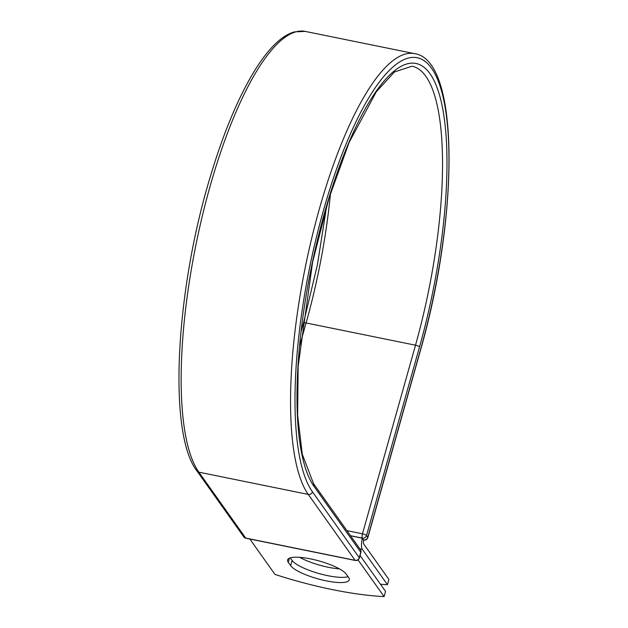<?xml version="1.0" encoding="UTF-8"?>
<svg xmlns="http://www.w3.org/2000/svg" width="628" height="628" viewBox="0 0 628 628"><rect width="100%" height="100%" fill="white"/><g stroke="black" fill="none" stroke-linecap="round" stroke-linejoin="round"><path stroke-width="0.94" d="M326.238 580.861A30.803 7.505 -164.3 0 0 349.27 579.872A30.803 7.505 -164.3 0 0 348.587 577.43L346.24 574.125A30.803 7.505 -164.3 0 0 314.95 559.87A30.803 7.505 -164.3 0 0 287.616 559.901A30.803 7.505 -164.3 0 0 288.299 562.343L290.646 565.647A30.803 7.505 -164.3 0 0 326.238 580.861M290.277 557.876L292.106 560.443A30.803 7.505 -164.3 0 0 327.698 575.664A30.803 7.505 -164.3 0 0 348.069 576.692M339.403 568.866A30.803 7.505 15.7 0 1 328.413 567.296A30.803 7.505 15.7 0 1 299.658 557.334M380.474 584.236A130.506 31.8 -164.3 0 0 387.452 584.684L362.325 549.319A10.857 3.046 -78.5 0 1 362.27 538.212L363.447 539.86L362.317 538.11L350.518 535.715M387.452 584.684L388.913 579.487L363.793 544.123A5.291 1.484 -78.5 0 1 363.541 539.962A3.478 0.973 -78.5 0 1 363.447 539.86M362.27 538.212L350.55 535.755M358.023 559.886L384.101 596.6L385.561 591.403L360.048 555.49M384.101 596.6A130.506 31.8 15.7 0 1 274.978 574.408L249.842 539.028M362.325 549.319L359.828 548.817M420.784 348.697L367.765 537.301A3.478 0.848 15.7 0 1 367.843 537.576L420.854 348.98A3.478 0.848 -164.3 0 0 420.784 348.697A226.849 63.577 -78.5 0 0 431.522 68.217A226.849 63.577 -78.5 0 0 323.192 211.346A226.849 63.577 -78.5 0 0 312.454 491.834L359.263 557.727L360.802 552.255A3.478 3.234 -35.4 0 0 360.37 549.571L313.553 483.678L302.28 454.264L297.633 415.163L298.151 366.352L312.603 262.033L328.899 198.487L349.105 142.477L376.337 91.727L394.47 71.953L412.054 66.207A217.516 60.963 -78.5 0 1 415.5 345.204L362.482 533.808A3.478 0.848 15.7 0 1 366.509 535.527L367.765 537.301A3.478 3.234 144.6 0 1 363.581 539.884A3.478 0.973 101.5 0 0 363.8 540.049A3.478 3.478 0 0 0 367.843 537.576M313.553 483.678A3.478 3.234 -35.4 0 1 313.992 486.362A220.993 61.937 -78.5 0 1 324.456 213.12A220.993 61.937 -78.5 0 1 429.984 73.688A220.993 61.937 -78.5 0 1 419.52 346.931L366.509 535.527A3.478 3.234 144.6 0 1 362.317 538.11A3.478 0.973 101.5 0 1 362.482 533.808L346.915 530.644M419.52 346.931A3.478 0.848 -164.3 0 0 415.5 345.204L306.103 322.965L299.752 345.541M330.501 193.314A217.516 60.963 -78.5 0 1 306.103 322.965A3.478 0.848 -164.3 0 0 303.497 323.075L301.291 330.925M196.941 470.937A3.478 3.234 -35.4 0 0 198.864 472.17A230.335 64.558 -78.5 0 1 202.451 215.475A230.335 64.558 -78.5 0 1 305.216 31.4L294.406 31.879C288.385 33.582 282.333 37.295 276.257 43.002C269.216 49.596 262.143 58.585 255.054 69.975C238.412 96.987 223.427 132.791 210.097 177.379C175.275 292.13 167.935 433.964 196.941 470.937L243.758 536.83A3.478 3.234 -35.4 0 0 245.681 538.063L355.079 560.309A3.478 3.234 -35.4 0 0 359.263 557.727A3.478 0.848 -164.3 0 1 359.342 558.002L360.88 552.53A3.478 0.848 -164.3 0 0 360.802 552.255L313.992 486.362M243.758 536.83A3.478 3.478 0 0 0 245.901 538.227A3.478 0.973 101.5 0 1 245.681 538.063L198.864 472.17L308.262 494.417A230.335 64.558 -78.5 0 1 311.841 237.722A230.335 64.558 -78.5 0 1 414.613 53.647L305.216 31.4M245.901 538.227L355.299 560.466A3.478 0.973 101.5 0 1 355.079 560.309L308.262 494.417A3.478 3.234 -35.4 0 0 312.454 491.834M289.469 558.166L288.299 562.343M292.106 560.443L290.646 565.647M420.854 348.98C458.872 215.49 459.994 59.974 414.613 53.647M303.497 323.075L317.407 264.757L326.709 205.819M360.88 552.53A3.478 3.478 0 0 0 360.37 549.571M355.299 560.466A3.478 3.478 0 0 0 359.342 558.002"/></g></svg>
